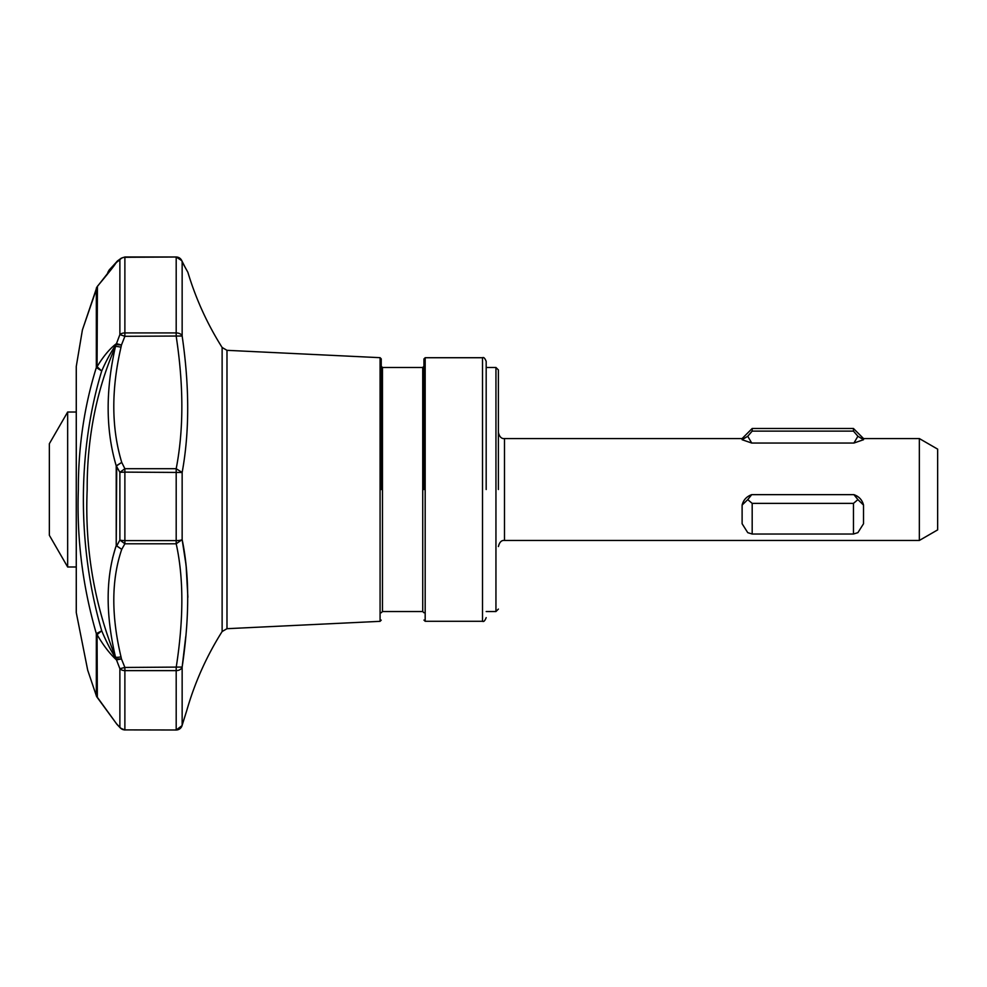 <?xml version="1.0" encoding="UTF-8"?>
<svg xmlns="http://www.w3.org/2000/svg" width="987" height="987" viewBox="0 0 987 987"><rect width="100%" height="100%" fill="white"/><g stroke="black" fill="none" stroke-linecap="round" stroke-linejoin="round"><path stroke-width="1.48" d="M96.467 696.131L87.695 670.185L76.283 612.668L76.283 366.35L82.414 329.892L97.417 286.304L97.071 366.732L101.723 370.952L96.331 367.559A6.107 3.59 0 0 1 97.071 366.732C103.29 356.381 109.754 348.67 116.454 343.624L121.45 345.031L124.88 336.308L119.883 334.593A6.107 3.911 0 0 1 124.88 332.927L176.192 332.927L176.192 336.308C183.73 385.658 183.73 429.789 176.192 468.714L176.192 543.788C183.73 577.802 183.73 619.034 176.192 667.459L176.192 729.899A6.107 6.008 -0 0 0 182.151 725.186L186.703 710.714L182.04 725.642L176.192 729.998L124.88 729.899L176.192 729.998A6.107 6.095 102.2 0 0 182.151 725.186L181.879 726.074M381.241 489.515L381.241 358.886L381.241 489.515M121.561 728.937L119.883 727.345L119.883 668.692L116.121 658.934L121.45 658.946L121.006 656.836C111.173 615.469 111.408 579.64 121.734 549.352L116.219 545.638L116.219 465.827L121.734 462.409L116.737 465.741L116.219 545.638C105.72 576.976 105.473 614.111 115.479 657.046L116.121 658.934C111.025 650.902 106.226 641.538 101.723 630.829C77.257 546.81 77.27 451.269 101.723 370.952C106.251 360.637 111.05 351.853 116.121 344.586L115.479 346.437C105.473 390.593 105.72 430.394 116.219 465.827L119.883 472.304L124.88 468.714L124.88 472.119L119.883 472.304L119.883 540.062L116.737 545.86L121.734 549.352L124.88 543.788L119.883 540.062A6.107 1.283 0 0 0 124.88 540.605L176.192 540.605A6.107 1.283 0 0 0 182.151 539.605C189.541 575.026 189.541 617.517 182.151 667.064A6.107 4.528 180 0 1 176.192 670.617L124.88 670.617A6.107 4.528 180 0 1 119.883 668.692L124.88 667.459L121.45 658.946L116.454 659.884C109.742 653.727 103.277 645.301 97.071 634.604A6.107 4.244 180 0 1 96.331 633.629L101.723 630.829L97.071 634.604L97.343 697.575M181.238 259.704L176.192 257.002L124.88 257.299A6.107 5.811 180 0 0 119.883 259.778L121.29 258.175L124.88 257.002L176.192 257.002A6.107 6.082 78.2 0 1 182.151 261.851A6.107 5.811 180 0 0 176.192 257.299L176.192 332.927A6.107 3.911 0 0 1 182.151 335.999L124.88 336.308L124.88 257.002L121.29 258.175L117.305 261.185M186.703 710.714L186.728 710.652C194.76 682.597 206.554 656.219 222.124 631.532L222.124 347.486C207.295 323.97 195.882 298.913 187.875 272.301L182.163 261.913M116.219 262.875L116.429 262.135A6.107 5.749 -136.8 0 0 115.516 263.578M116.269 262.369L97.071 286.872A6.107 5.922 180 0 0 96.331 288.229L96.331 367.559C84.265 406.2 78.269 446.852 78.343 489.515C76.653 538.483 82.649 586.512 96.331 633.629L96.331 695.81A6.107 6.07 -0 0 0 97.071 697.217L116.528 723.779M423.954 489.515L423.954 358.947L423.954 489.515M76.283 366.35A3.664 3.664 0 0 0 76.258 366.782L76.258 612.236A3.664 3.664 0 0 0 76.283 612.668M486.184 489.515L486.184 361.39L486.184 489.515M498.386 489.515L498.386 369.928L498.386 489.515M380.081 357.676L226.985 350.323L226.985 628.694L380.081 621.341L380.081 357.676L381.241 358.886M182.2 666.644L185.655 637.405M185.667 637.294L185.741 636.578M187.875 597.234L186.185 566.97M186.173 566.76L185.79 563.441M185.766 563.256L182.151 539.605L176.192 543.788L124.88 543.788L124.88 472.119L182.151 472.465L182.151 539.605M422.732 367.485L382.462 367.485L382.462 611.533L422.732 611.533L422.732 367.485L423.954 366.263M482.52 357.726L425.175 357.726L425.175 621.292L482.52 621.292L482.52 357.726C483.692 356.986 484.913 358.207 486.184 361.39M67.659 566.994L49.35 535.287L49.35 443.731L67.659 412.023L67.659 566.994L76.258 566.994M919.341 438.561L937.65 449.134L937.65 529.883L919.341 540.457L919.341 438.561L863.526 438.561L863.526 439.721L853.915 443.04L751.724 443.04L742.113 439.721L742.113 438.561L504.48 438.561L504.48 540.457C501.519 540.123 499.484 542.159 498.386 546.551M853.459 503.382L853.459 534.029L857.9 532.647L863.526 523.739L863.526 505.073L857.9 499.619L853.459 503.382L752.18 503.382L747.739 499.619L751.724 494.647L853.915 494.647L857.9 499.619M747.739 499.619L742.113 505.073L742.113 523.739L747.739 532.647L752.18 534.029L752.18 503.382M752.18 534.029L853.459 534.029M863.526 438.561L853.459 428.494L853.459 431.122L857.9 436.254L853.915 443.04M751.724 443.04L747.739 436.254L752.18 431.122L752.18 428.494L853.459 428.494M752.18 431.122L853.459 431.122M857.284 496.202L853.915 494.647C859.023 496.486 862.231 499.953 863.526 505.073M742.113 505.073C743.396 499.965 746.604 496.498 751.724 494.647M863.526 439.721L857.9 436.254M742.113 439.721L747.739 436.254M82.414 329.917L96.886 287.131M97.417 286.304C118.526 260.987 114.393 264.713 116.071 262.715L119.883 259.778L119.883 334.593L116.121 344.586L121.45 345.031L121.006 347.214A6.107 0.777 13.3 0 0 115.479 346.437C96.418 390.297 86.992 437.981 87.177 489.515C84.709 547.97 94.147 603.81 115.479 657.046A6.107 1.592 -13.7 0 0 121.006 656.836M182.151 725.186L182.151 667.064L124.88 667.459L124.88 729.899A6.107 6.008 -0 0 1 119.883 727.345L116.454 723.705M112.555 558.161L115.479 547.822M115.479 263.665L115.134 264.294M110.852 268.723L110.088 269.574M182.151 261.851C189.553 275.78 189.553 275.78 182.151 261.851L182.151 335.999C189.541 386.583 189.541 432.072 182.151 472.465L176.192 468.714L124.88 468.714L121.734 462.409C111.408 428.173 111.161 389.766 121.006 347.214M116.121 262.616A6.107 6.095 -60.9 0 1 117.761 260.728M498.386 609.09L495.943 611.533L495.943 367.485L486.184 367.485M226.985 350.323L222.124 347.486M380.081 621.341L381.241 620.132M382.462 367.485L381.241 366.263M425.175 621.292L423.954 620.07M482.52 621.292C483.692 622.032 484.913 620.811 486.184 617.628M504.48 438.561C501.519 438.894 499.484 436.859 498.386 432.466M67.659 412.023L76.258 412.023M742.113 438.561L752.18 428.494M919.341 540.457L504.48 540.457M495.943 367.485L498.386 369.928M495.943 611.533L486.184 611.533M96.393 695.971L116.972 724.384L120.451 728.085L124.88 729.998M425.175 357.726L423.954 358.947M106.917 274.867L108.163 271.746C110.075 268.563 107.904 271.61 116.565 261.974M422.732 611.533L423.954 612.754M121.29 258.175L117.909 260.617M109.187 270.08L116.441 262.11M185.581 268.193L181.793 260.691L176.192 257.002M382.462 611.533L381.241 612.754M222.124 631.532L226.985 628.694"/></g></svg>
